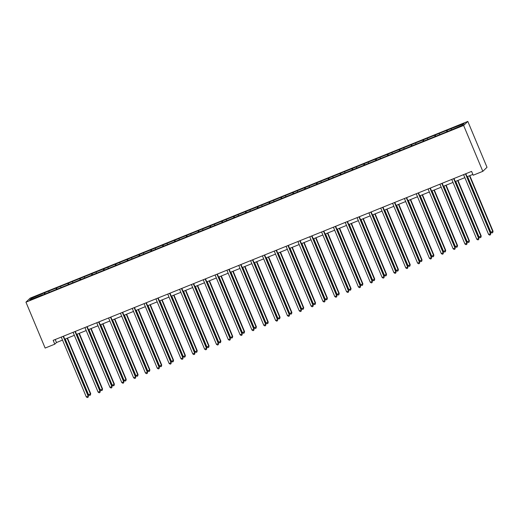 <?xml version="1.0" encoding="UTF-8"?>
<svg xmlns="http://www.w3.org/2000/svg" width="519" height="519" viewBox="0 0 519 519"><rect width="100%" height="100%" fill="white"/><g stroke="black" fill="none" stroke-linecap="round" stroke-linejoin="round"><path stroke-width="0.78" d="M467.82 121.42L30.141 298.146L25.95 302.175L463.623 125.442L467.82 121.42L487.01 167.306L482.819 171.335L463.623 125.442M42.701 294.954L449.045 130.872L462.358 125.267L464.077 123.613L447.047 130.263L447.553 131.476M42.584 294.773L29.687 299.976L31.412 298.321L44.718 292.716L45.231 293.936M447.047 130.263L44.718 292.716M482.819 171.335L473.185 175.221L471.589 171.4L53.178 340.347L54.78 344.175L56.48 342.54L62.52 340.101M48.857 291.276L49.065 292.152M56.136 288.337L56.396 289.427M60.691 286.501L60.898 287.377M67.97 283.562L68.229 284.646M72.524 281.72L72.731 282.596M79.803 278.781L80.062 279.871M84.357 276.945L84.565 277.821M91.636 274.006L91.895 275.089M96.19 272.164L96.398 273.039M103.469 269.225L103.729 270.308M108.023 267.389L108.231 268.265M115.302 264.45L115.562 265.533M119.857 262.608L120.064 263.483M127.136 259.669L127.395 260.752M131.69 257.833L131.897 258.709M138.969 254.894L139.228 255.977M143.523 253.051L143.731 253.927M150.802 250.113L151.061 251.196M155.356 248.277L155.564 249.152M162.635 245.338L162.895 246.421M167.189 243.495L167.397 244.371M174.468 240.557L174.728 241.64M179.023 238.721L179.23 239.596M186.302 235.782L186.561 236.865M190.856 233.939L191.063 234.815M198.135 231L198.394 232.084M202.689 229.164L202.897 230.04M209.968 226.219L210.227 227.309M214.522 224.383L214.73 225.259M221.801 221.444L222.061 222.528M226.355 219.608L226.563 220.484M233.634 216.663L233.894 217.753M238.189 214.827L238.396 215.703M245.468 211.888L245.727 212.972M250.022 210.052L250.229 210.928M257.301 207.107L257.56 208.197M261.855 205.271L262.063 206.147M269.134 202.332L269.393 203.416M273.688 200.496L273.896 201.372M280.967 197.551L281.227 198.641M285.521 195.715L285.729 196.591M292.8 192.776L293.06 193.859M297.355 190.94L297.562 191.816M304.634 187.995L304.893 189.085M309.188 186.159L309.395 187.035M316.467 183.22L316.726 184.303M321.021 181.384L321.229 182.253M328.3 178.439L328.559 179.529M332.854 176.603L333.062 177.479M340.133 173.664L340.393 174.747M344.687 171.828L344.895 172.697M351.966 168.883L352.226 169.973M356.521 167.047L356.728 167.922M363.8 164.108L364.059 165.191M368.354 162.265L368.561 163.141M375.633 159.327L375.892 160.416M380.187 157.491L380.395 158.366M387.466 154.552L387.725 155.635M392.02 152.709L392.228 153.585M399.299 149.77L399.559 150.86M403.853 147.934L404.061 148.81M411.132 144.996L411.392 146.079M415.687 143.153L415.894 144.029M422.966 140.214L423.225 141.304M427.52 138.378L427.727 139.254M434.799 135.44L435.058 136.523M439.353 133.597L439.561 134.473M446.632 130.658L446.891 131.742M451.186 128.822L451.394 129.698M54.78 344.175L45.147 348.061L25.95 302.175M64.752 339.199L74.353 335.326M76.585 334.418L86.186 330.545M88.418 329.643L98.02 325.77M100.251 324.862L109.853 320.989M112.085 320.087L121.686 316.214M123.918 315.305L133.519 311.432M135.751 310.531L145.352 306.651M147.584 305.749L157.186 301.876M159.417 300.975L169.019 297.095M171.251 296.193L180.852 292.32M183.084 291.418L192.685 287.539M194.917 286.637L204.512 282.764M206.75 281.862L216.345 277.983M218.583 277.081L228.178 273.208M230.417 272.306L240.012 268.427M242.25 267.525L251.845 263.652M254.083 262.75L263.678 258.871M265.916 257.969L275.511 254.096M277.749 253.194L287.344 249.315M289.583 248.413L299.178 244.54M301.416 243.638L311.011 239.759M313.249 238.857L322.844 234.984M325.082 234.082L334.677 230.202M336.915 229.301L346.51 225.428M348.749 224.526L358.344 220.646M360.582 219.745L370.177 215.872M372.415 214.963L382.01 211.09M384.248 210.189L393.843 206.315M396.081 205.407L405.676 201.534M407.915 200.632L417.51 196.759M419.748 195.851L429.343 191.978M431.581 191.076L441.176 187.203M443.414 186.295L453.009 182.422M455.247 181.52L464.842 177.647M467.081 176.739L472.848 174.41M31.412 298.321L32.379 298.892M44.303 293.118L44.563 294.202M55.215 339.523L56.48 342.54M435.214 135.037L435.72 136.257M423.381 139.819L423.887 141.032M411.548 144.593L412.054 145.813M399.714 149.375L400.22 150.588M387.881 154.149L388.387 155.369M376.048 158.931L376.554 160.144M364.215 163.712L364.721 164.925M352.382 168.487L352.888 169.7M340.548 173.268L341.054 174.481M328.715 178.043L329.221 179.256M316.882 182.824L317.388 184.037M305.049 187.599L305.555 188.812M293.216 192.38L293.722 193.593M281.382 197.155L281.888 198.368M269.549 201.936L270.055 203.15M257.716 206.711L258.222 207.924M245.883 211.493L246.389 212.706M234.05 216.267L234.556 217.48M222.216 221.049L222.722 222.262M210.383 225.823L210.889 227.037M198.55 230.605L199.056 231.818M186.717 235.379L187.223 236.593M174.884 240.161L175.39 241.374M163.05 244.936L163.556 246.155M151.217 249.717L151.723 250.93M139.384 254.492L139.89 255.711M127.551 259.273L128.057 260.486M115.718 264.048L116.224 265.267M103.884 268.829L104.39 270.042M92.051 273.604L92.557 274.823M80.218 278.385L80.73 279.598M68.385 283.16L68.897 284.38M56.552 287.941L57.064 289.154M463.584 174.637A0.83 0.817 -133.8 0 0 463.584 174.631L488.606 234.445L490.5 233.68L490.786 233.407L465.822 173.729M465.498 173.859L465.485 173.871A0.83 0.817 -133.8 0 0 465.485 173.871L490.5 233.68L490.429 234.822L489.677 235.126L488.606 234.445M490.786 233.407L490.429 234.822M467.561 176.544L490.87 232.265L493.05 231.227L469.799 175.643M493.05 231.227L492.7 232.642L492.765 231.5L469.461 175.779M492.7 232.642L491.941 232.947L490.87 232.265M451.751 179.412A0.83 0.817 -133.8 0 0 451.751 179.405L476.773 239.22L478.667 238.455L478.953 238.182L453.989 178.504M453.664 178.633L453.651 178.646A0.83 0.817 -133.8 0 0 453.651 178.646L478.667 238.455L478.596 239.596L477.843 239.901L476.773 239.22M478.953 238.182L478.596 239.596M439.917 184.193A0.83 0.817 -133.8 0 0 439.917 184.187L464.94 244.001L466.834 243.236L467.119 242.963L442.156 183.285M441.812 183.421A0.83 0.817 -133.8 0 0 441.818 183.428L466.834 243.236L466.763 244.378L466.01 244.683L464.94 244.001M467.119 242.963L466.763 244.378M455.727 181.326L479.037 237.047L481.217 236.009L457.966 180.424M481.217 236.009L480.866 237.423L480.931 236.275L457.628 180.56M480.866 237.423L480.107 237.728L479.037 237.047M443.894 186.1L467.204 241.822L469.384 240.784L446.132 185.199M469.384 240.784L469.033 242.198L469.098 241.056L445.795 185.335M469.033 242.198L468.274 242.503L467.204 241.822M429.985 188.202L429.998 188.189A0.83 0.817 -133.8 0 0 429.985 188.202L455.001 248.011L453.106 248.776L428.084 188.968A0.83 0.817 -133.8 0 0 428.084 188.961M430.322 188.06L455.286 247.738L454.929 249.152L454.177 249.457L453.106 248.776M455.286 247.738L454.929 249.152M416.251 193.749A0.83 0.817 -133.8 0 0 416.251 193.743L441.273 253.557L443.168 252.792L443.453 252.519L418.489 192.841M418.152 192.984L418.165 192.971A0.83 0.817 -133.8 0 0 418.152 192.984L443.168 252.792L443.103 253.934L442.344 254.239L441.273 253.557M443.453 252.519L443.103 253.934M404.418 198.524A0.83 0.817 -133.8 0 0 404.418 198.518L429.44 258.332L431.334 257.567L431.62 257.294L406.656 197.616M406.312 197.752A0.83 0.817 -133.8 0 0 406.319 197.758L431.334 257.567L431.27 258.709L430.511 259.013L429.44 258.332M431.62 257.294L431.27 258.709M432.061 190.882L455.371 246.603L457.55 245.565L434.299 189.98M457.55 245.565L457.2 246.979L457.265 245.837L433.962 190.116M457.2 246.979L456.441 247.284L455.371 246.603M420.228 195.657L443.537 251.378L445.717 250.34L422.466 194.755M445.717 250.34L445.367 251.754L445.432 250.612L422.129 194.891M445.367 251.754L444.608 252.059L443.537 251.378M408.395 200.438L431.704 256.159L433.884 255.121L410.633 199.536M433.884 255.121L433.534 256.535L433.599 255.393L410.295 199.672M433.534 256.535L432.775 256.84L431.704 256.159M394.498 202.527L394.485 202.54A0.83 0.817 -133.8 0 0 394.485 202.54L419.501 262.348L417.607 263.114L392.585 203.305A0.83 0.817 -133.8 0 0 392.585 203.299M394.823 202.397L419.787 262.076L419.436 263.49L418.677 263.795L417.607 263.114M419.787 262.076L419.436 263.49M396.561 205.213L419.871 260.934L422.051 259.896L398.8 204.311M422.051 259.896L421.7 261.31L421.765 260.168L398.462 204.447M421.7 261.31L420.941 261.615L419.871 260.934M380.751 208.08L405.774 267.888L407.668 267.123L407.953 266.85L382.99 207.172M382.646 207.308A0.83 0.817 -133.8 0 0 382.652 207.315L407.668 267.123L407.603 268.265L406.844 268.57L405.774 267.888M407.953 266.85L407.603 268.265M384.728 209.994L408.038 265.715L410.218 264.677L386.966 209.092M410.218 264.677L409.867 266.091L409.932 264.95L386.629 209.228M409.867 266.091L409.108 266.396L408.038 265.715M368.918 212.861A0.83 0.817 -133.8 0 0 368.918 212.855L393.94 272.67L395.835 271.904L396.12 271.632L371.156 211.953M370.819 212.096L370.832 212.083A0.83 0.817 -133.8 0 0 370.819 212.096L395.835 271.904L395.77 273.046L395.011 273.351L393.94 272.67M396.12 271.632L395.77 273.046M372.895 214.769L396.205 270.49L398.384 269.452L375.133 213.867M398.384 269.452L398.034 270.866L398.099 269.724L374.796 214.003M398.034 270.866L397.275 271.171L396.205 270.49M358.986 216.871L358.999 216.864A0.83 0.817 -133.8 0 0 358.986 216.871L384.002 276.679L382.107 277.444L357.085 217.643A0.83 0.817 -133.8 0 0 357.085 217.636M359.323 216.728L384.287 276.406L383.937 277.821L383.178 278.132L382.107 277.444M384.287 276.406L383.937 277.821M361.062 219.55L384.371 275.271L386.551 274.233L363.3 218.648M386.551 274.233L386.201 275.647L386.266 274.506L362.963 218.784M386.201 275.647L385.442 275.952L384.371 275.271M345.252 222.417A0.83 0.817 -133.8 0 0 345.252 222.411L370.274 282.226L372.168 281.46L372.454 281.188L347.49 221.509M347.166 221.639L347.153 221.652A0.83 0.817 -133.8 0 0 347.153 221.652L372.168 281.46L372.104 282.602L371.345 282.907L370.274 282.226M372.454 281.188L372.104 282.602M349.229 224.331L372.538 280.046L374.433 279.28L374.718 279.008L351.467 223.423M374.718 279.008L374.368 280.422L374.433 279.28L351.129 223.559M374.368 280.422L373.609 280.727L372.538 280.046M333.419 227.199A0.83 0.817 -133.8 0 0 333.419 227.192L358.441 287.001L360.335 286.235L360.621 285.963L335.657 226.284M335.313 226.427A0.83 0.817 -133.8 0 0 335.319 226.433L360.335 286.235L360.27 287.377L359.511 287.688L358.441 287.001M360.621 285.963L360.27 287.377M337.395 229.106L360.705 284.827L362.885 283.789L339.634 228.204M362.885 283.789L362.534 285.203L362.599 284.062L339.296 228.341M362.534 285.203L361.775 285.508L360.705 284.827M321.585 231.974A0.83 0.817 -133.8 0 0 321.585 231.967L346.608 291.782L348.502 291.016L348.787 290.744L323.824 231.065M323.48 231.202A0.83 0.817 -133.8 0 0 323.486 231.208L348.502 291.016L348.437 292.158L347.678 292.463L346.608 291.782M348.787 290.744L348.437 292.158M325.562 233.887L348.872 289.602L350.766 288.836L351.052 288.564L327.8 232.979M351.052 288.564L350.701 289.978L350.766 288.836L327.463 233.122M350.701 289.978L349.942 290.283L348.872 289.602M309.752 236.755A0.83 0.817 -133.8 0 0 309.752 236.748L334.774 296.557L336.669 295.791L336.954 295.519L311.99 235.84M311.653 235.989L311.666 235.976A0.83 0.817 -133.8 0 0 311.653 235.989L336.669 295.791L336.604 296.933L335.845 297.244L334.774 296.557M336.954 295.519L336.604 296.933M313.729 238.662L337.039 294.383L339.218 293.345L315.967 237.76M339.218 293.345L338.868 294.76L338.933 293.618L315.63 237.897M338.868 294.76L338.109 295.064L337.039 294.383M297.919 241.53A0.83 0.817 -133.8 0 0 297.919 241.523L322.941 301.338L324.836 300.572L325.121 300.3L300.157 240.621M299.82 240.764L299.833 240.751A0.83 0.817 -133.8 0 0 299.82 240.764L324.836 300.572L324.771 301.714L324.012 302.019L322.941 301.338M325.121 300.3L324.771 301.714M301.896 243.443L325.205 299.158L327.1 298.393L327.385 298.12L304.134 242.535M327.385 298.12L327.035 299.534L327.1 298.393L303.797 242.678M327.035 299.534L326.276 299.846L325.205 299.158M286.086 246.311A0.83 0.817 -133.8 0 0 286.086 246.304L311.108 306.113L313.002 305.347L313.288 305.075L288.324 245.396M288 245.532L287.987 245.545A0.83 0.817 -133.8 0 0 287.987 245.545L313.002 305.347L312.938 306.489L312.179 306.8L311.108 306.113M313.288 305.075L312.938 306.489M290.063 248.218L313.372 303.939L315.552 302.901L292.301 247.316M315.552 302.901L315.202 304.316L315.267 303.174L291.963 247.453M315.202 304.316L314.443 304.621L313.372 303.939M276.166 250.307L276.153 250.32A0.83 0.817 -133.8 0 0 276.153 250.32L301.169 310.128L299.275 310.894L274.259 251.086A0.83 0.817 -133.8 0 0 274.253 251.079M276.491 250.177L301.455 309.856L301.104 311.27L300.345 311.575L299.275 310.894M301.455 309.856L301.104 311.27M278.229 253L301.539 308.714L303.433 307.949L303.719 307.676L280.468 252.091M303.719 307.676L303.368 309.09L303.433 307.949L280.13 252.234M303.368 309.09L302.609 309.402L301.539 308.714M262.426 255.867A0.83 0.817 -133.8 0 0 262.419 255.861L287.442 315.669L289.336 314.903L289.621 314.631L264.658 254.959M264.314 255.095A0.83 0.817 -133.8 0 0 264.32 255.101L289.336 314.903L289.271 316.045L288.512 316.356L287.442 315.669M289.621 314.631L289.271 316.045M266.396 257.774L289.706 313.495L291.886 312.457L268.634 256.873M291.886 312.457L291.535 313.872L291.6 312.73L268.297 257.009M291.535 313.872L290.776 314.177L289.706 313.495M250.593 260.642A0.83 0.817 -133.8 0 0 250.586 260.635L275.608 320.45L277.503 319.685L277.788 319.412L252.824 259.734M252.487 259.876L252.5 259.863A0.83 0.817 -133.8 0 0 252.487 259.876L277.503 319.685L277.438 320.826L276.679 321.131L275.608 320.45M277.788 319.412L277.438 320.826M254.563 262.556L277.873 318.27L279.767 317.505L280.052 317.232L256.801 261.647M280.052 317.232L279.702 318.647L279.767 317.505L256.464 261.79M279.702 318.647L278.943 318.958L277.873 318.27M240.654 264.658L240.667 264.645A0.83 0.817 -133.8 0 0 240.654 264.658L265.67 324.459L263.775 325.225L238.759 265.423A0.83 0.817 -133.8 0 0 238.753 265.417M240.991 264.515L265.955 324.187L265.605 325.601L264.846 325.913L263.775 325.225M265.955 324.187L265.605 325.601M242.73 267.33L266.039 323.052L268.219 322.014L244.968 266.429M268.219 322.014L267.869 323.428L267.934 322.286L244.631 266.565M267.869 323.428L267.11 323.733L266.039 323.052M226.926 270.198A0.83 0.817 -133.8 0 0 226.92 270.191L251.942 330.006L253.836 329.241L254.122 328.968L229.158 269.29M228.834 269.419L228.821 269.432A0.83 0.817 -133.8 0 0 228.821 269.432L253.836 329.241L253.772 330.382L253.013 330.687L251.942 330.006M254.122 328.968L253.772 330.382M230.897 272.112L254.206 327.826L256.386 326.788L233.135 271.21M256.386 326.788L256.036 328.203L256.101 327.061L232.797 271.346M256.036 328.203L255.277 328.514L254.206 327.826M215.093 274.979A0.83 0.817 -133.8 0 0 215.087 274.973L240.109 334.781L242.003 334.015L242.289 333.743L217.325 274.071M216.981 274.207A0.83 0.817 -133.8 0 0 216.987 274.214L242.003 334.015L241.938 335.164L241.179 335.469L240.109 334.781M242.289 333.743L241.938 335.164M219.063 276.887L242.373 332.608L244.553 331.57L221.302 275.985M244.553 331.57L244.202 332.984L244.267 331.842L220.964 276.121M244.202 332.984L243.443 333.289L242.373 332.608M203.26 279.754A0.83 0.817 -133.8 0 0 203.253 279.747L228.276 339.562L230.17 338.797L230.455 338.524L205.492 278.846M205.148 278.982A0.83 0.817 -133.8 0 0 205.154 278.988L230.17 338.797L230.105 339.939L229.346 340.243L228.276 339.562M230.455 338.524L230.105 339.939M207.23 281.668L230.54 337.382L232.441 336.617L232.72 336.344L209.468 280.766M232.72 336.344L232.369 337.759L232.441 336.617L209.131 280.902M232.369 337.759L231.61 338.07L230.54 337.382M191.427 284.535A0.83 0.817 -133.8 0 0 191.42 284.529L216.442 344.337L218.337 343.572L218.622 343.306L193.658 283.627M193.321 283.77L193.334 283.757A0.83 0.817 -133.8 0 0 193.321 283.77L218.337 343.572L218.272 344.72L217.513 345.025L216.442 344.337M218.622 343.306L218.272 344.72M195.397 286.443L218.707 342.164L220.607 341.398L220.886 341.126L197.635 285.541M220.886 341.126L220.536 342.54L220.607 341.398L197.298 285.677M220.536 342.54L219.777 342.845L218.707 342.164M181.488 288.545L181.501 288.532A0.83 0.817 -133.8 0 0 181.488 288.545L206.504 348.353L204.609 349.118L179.593 289.31A0.83 0.817 -133.8 0 0 179.587 289.304M181.825 288.402L206.789 348.08L206.439 349.495L205.68 349.8L204.609 349.118M206.789 348.08L206.439 349.495M183.564 291.224L206.873 346.939L208.774 346.173L209.053 345.901L185.802 290.322M209.053 345.901L208.703 347.315L208.774 346.173L185.465 290.458M208.703 347.315L207.944 347.626L206.873 346.939M167.76 294.091A0.83 0.817 -133.8 0 0 167.754 294.085L192.776 353.9L194.67 353.134L194.956 352.862L169.992 293.183M169.668 293.313L169.655 293.326A0.83 0.817 -133.8 0 0 169.655 293.326L194.67 353.134L194.606 354.276L193.847 354.581L192.776 353.9M194.956 352.862L194.606 354.276M171.737 295.999L195.04 351.72L196.941 350.954L197.22 350.682L173.969 295.097M197.22 350.682L196.87 352.096L196.941 350.954L173.631 295.233M196.87 352.096L196.111 352.401L195.04 351.72M157.834 298.088L157.821 298.101A0.83 0.817 -133.8 0 0 157.821 298.101L182.837 357.909L180.943 358.674L155.927 298.866A0.83 0.817 -133.8 0 0 155.921 298.86M158.159 297.958L183.123 357.636L182.772 359.051L182.013 359.356L180.943 358.674M183.123 357.636L182.772 359.051M159.904 300.78L183.207 356.495L185.108 355.729L185.387 355.457L162.136 299.878M185.387 355.457L185.036 356.877L185.108 355.729L161.798 300.014M185.036 356.877L184.277 357.182L183.207 356.495M144.094 303.647A0.83 0.817 -133.8 0 0 144.087 303.641L169.11 363.456L171.004 362.69L171.289 362.418L146.326 302.739M145.982 302.875A0.83 0.817 -133.8 0 0 145.988 302.882L171.004 362.69L170.939 363.832L170.18 364.137L169.11 363.456M171.289 362.418L170.939 363.832M148.071 305.555L171.374 361.276L173.275 360.51L173.554 360.238L150.302 304.653M173.554 360.238L173.203 361.652L173.275 360.51L149.965 304.789M173.203 361.652L172.444 361.957L171.374 361.276M132.261 308.422A0.83 0.817 -133.8 0 0 132.254 308.416L157.276 368.231L159.171 367.465L159.456 367.193L134.492 307.514M134.155 307.657L134.168 307.644A0.83 0.817 -133.8 0 0 134.155 307.657L159.171 367.465L159.106 368.607L158.347 368.912L157.276 368.231M159.456 367.193L159.106 368.607M136.238 310.336L159.541 366.057L161.72 365.019L138.469 309.434M161.72 365.019L161.37 366.433L161.441 365.285L138.132 309.571M161.37 366.433L160.611 366.738L159.541 366.057M122.322 312.438L122.335 312.425A0.83 0.817 -133.8 0 0 122.322 312.438L147.338 372.246L145.443 373.012L120.427 313.204A0.83 0.817 -133.8 0 0 120.421 313.197M122.659 312.295L147.623 371.974L147.273 373.388L146.514 373.693L145.443 373.012M147.623 371.974L147.273 373.388M124.404 315.111L147.707 370.832L149.608 370.066L149.887 369.794L126.636 314.209M149.887 369.794L149.537 371.208L149.608 370.066L126.299 314.345M149.537 371.208L148.778 371.513L147.707 370.832M108.594 317.978A0.83 0.817 -133.8 0 0 108.588 317.972L133.61 377.787L135.504 377.021L135.79 376.749L110.826 317.07M110.502 317.2L110.489 317.213A0.83 0.817 -133.8 0 0 110.489 317.213L135.504 377.021L135.44 378.163L134.68 378.468L133.61 377.787M135.79 376.749L135.44 378.163M112.571 319.892L135.874 375.613L137.775 374.848L138.054 374.575L114.803 318.99M138.054 374.575L137.704 375.99L137.775 374.848L114.465 319.127M137.704 375.99L136.945 376.294L135.874 375.613M96.761 322.76A0.83 0.817 -133.8 0 0 96.755 322.753L121.777 382.568L123.671 381.802L123.957 381.53L98.993 321.851M98.655 321.988A0.83 0.817 -133.8 0 0 98.655 321.994L123.671 381.802L123.606 382.944L122.847 383.249L121.777 382.568M123.957 381.53L123.606 382.944M100.738 324.667L124.041 380.388L125.942 379.623L126.221 379.35L102.97 323.765M126.221 379.35L125.87 380.764L125.942 379.623L102.632 323.901M125.87 380.764L125.111 381.069L124.041 380.388M84.928 327.534A0.83 0.817 -133.8 0 0 84.921 327.528L109.944 387.343L111.838 386.577L112.123 386.305L87.16 326.626M86.835 326.756L86.822 326.769A0.83 0.817 -133.8 0 0 86.822 326.769L111.838 386.577L111.773 387.719L111.014 388.024L109.944 387.343M112.123 386.305L111.773 387.719M88.905 329.448L112.208 385.169L114.109 384.404L114.388 384.131L91.136 328.546M114.388 384.131L114.037 385.546L114.109 384.404L90.799 328.683M114.037 385.546L113.278 385.851L112.208 385.169M73.095 332.316A0.83 0.817 -133.8 0 0 73.088 332.309L98.11 392.124L100.005 391.358L100.29 391.086L75.326 331.407M74.989 331.55L75.002 331.537A0.83 0.817 -133.8 0 0 74.989 331.55L100.005 391.358L99.94 392.5L99.181 392.805L98.11 392.124M100.29 391.086L99.94 392.5M77.072 334.223L100.375 389.944L102.275 389.179L102.554 388.906L79.303 333.321M102.554 388.906L102.204 390.32L102.275 389.179L78.966 333.458M102.204 390.32L101.445 390.625L100.375 389.944M63.156 336.325L63.169 336.312A0.83 0.817 -133.8 0 0 63.156 336.325L88.172 396.133L86.277 396.899L61.261 337.091A0.83 0.817 -133.8 0 0 61.255 337.084M63.493 336.182L88.457 395.861L88.107 397.275L87.348 397.58L86.277 396.899M88.457 395.861L88.107 397.275M65.238 339.004L88.541 394.725L90.442 393.96L90.721 393.687L67.47 338.103M90.721 393.687L90.371 395.102L90.442 393.96L67.133 338.239M90.371 395.102L89.612 395.407L88.541 394.725"/></g></svg>
